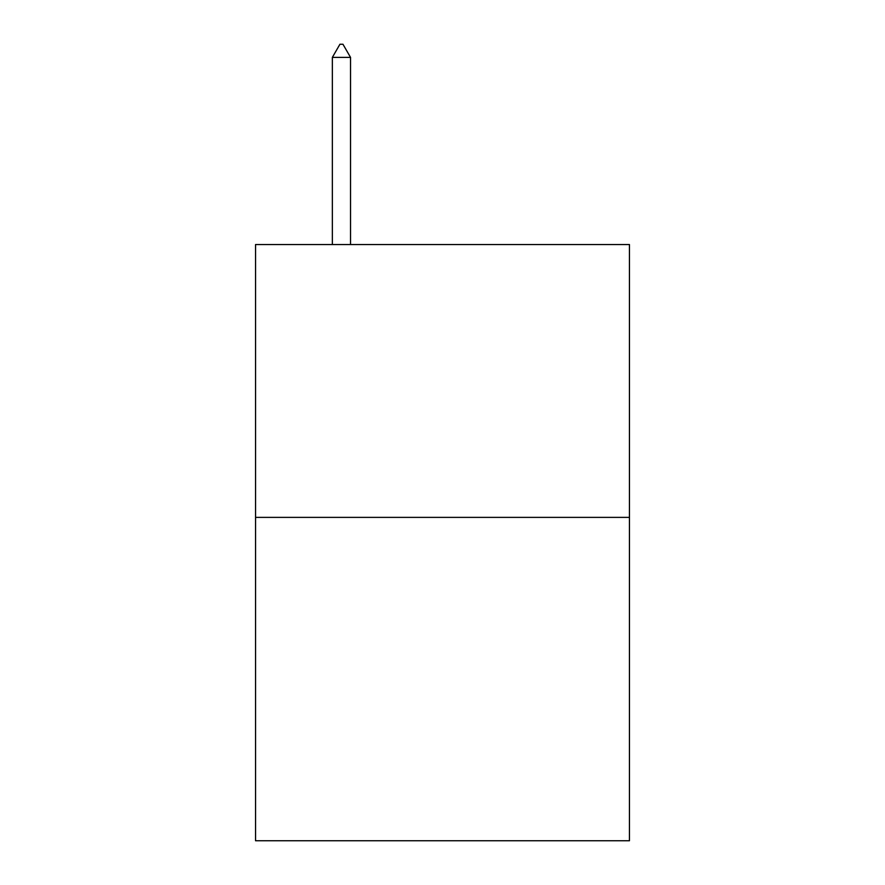<?xml version="1.0" encoding="UTF-8"?>
<svg xmlns="http://www.w3.org/2000/svg" width="885" height="885" viewBox="0 0 885 885"><rect width="100%" height="100%" fill="white"/><g stroke="black" fill="none" stroke-linecap="round" stroke-linejoin="round"><path stroke-width="1.33" d="M629.445 517.382L629.445 244.537L255.555 244.537L255.555 840.75L629.445 840.75L629.445 517.382L255.555 517.382M350.537 57.392L342.96 44.25L339.928 44.25L332.351 57.392L350.537 57.392L350.537 244.537M332.351 57.392L332.351 244.537"/></g></svg>
